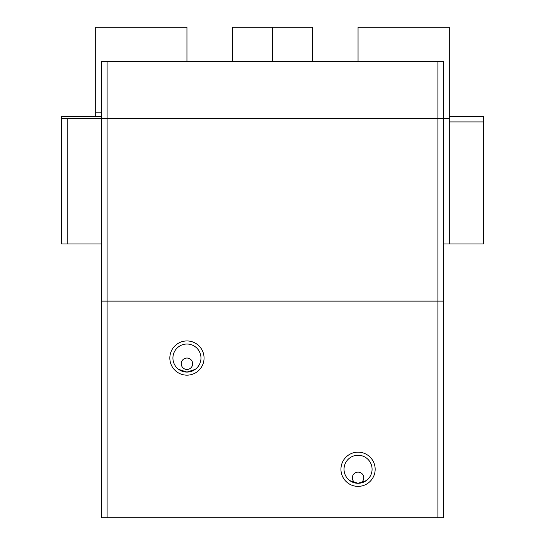 <?xml version="1.0" encoding="UTF-8"?>
<svg xmlns="http://www.w3.org/2000/svg" width="545" height="545" viewBox="0 0 545 545"><rect width="100%" height="100%" fill="white"/><g stroke="black" fill="none" stroke-linecap="round" stroke-linejoin="round"><path stroke-width="0.82" d="M186.949 344.024A14.027 14.027 0 0 0 172.922 358.051A14.027 14.027 0 0 0 186.949 372.078L183.481 371.642L178.712 369.401L186.949 372.078L195.185 369.401L190.416 371.642L186.949 372.078A14.027 14.027 0 0 0 200.976 358.051A14.027 14.027 0 0 0 186.949 344.024M186.949 375.164A17.113 17.113 0 0 1 169.836 358.051A17.113 17.113 0 0 1 186.949 340.945A17.113 17.113 0 0 1 204.055 358.051A17.113 17.113 0 0 1 186.949 375.164M186.949 369.462A5.702 5.702 0 0 1 181.247 363.753A5.702 5.702 0 0 1 186.949 358.051A5.702 5.702 0 0 1 192.651 363.753A5.702 5.702 0 0 1 186.949 369.462M358.051 455.245A14.027 14.027 0 0 0 344.024 469.272A14.027 14.027 0 0 0 358.051 483.292L354.584 482.856L349.815 480.622L358.051 483.292L366.288 480.622L361.519 482.856L358.051 483.292A14.027 14.027 0 0 0 372.078 469.272A14.027 14.027 0 0 0 358.051 455.245M358.051 486.378A17.113 17.113 0 0 1 340.945 469.272A17.113 17.113 0 0 1 358.051 452.159A17.113 17.113 0 0 1 375.164 469.272A17.113 17.113 0 0 1 358.051 486.378M355.98 483.136A5.702 5.702 0 0 1 358.051 472.12A5.702 5.702 0 0 1 360.122 483.136M437.901 301.017L443.603 301.017L443.603 118.619L101.397 118.619L101.397 301.017L437.901 301.017L437.901 118.619M443.603 118.619L101.397 118.503L101.397 61.469L443.603 61.469L443.603 118.503L449.305 118.503L449.305 243.983L443.603 243.983M437.901 118.503L437.901 61.469M107.099 118.503L107.099 61.469M107.099 301.133L101.397 301.133L101.397 517.75L107.099 517.75L107.099 301.133L443.603 301.133L443.603 517.75L437.901 517.75L437.901 301.133M107.099 301.017L107.099 118.619M107.099 517.75L437.901 517.75M449.305 116.221L483.531 116.221L483.531 243.983L449.305 243.983M483.531 121.93L449.305 121.93M101.397 112.801L95.695 112.801L95.695 27.25L186.949 27.25L186.949 61.469M232.579 61.469L232.579 27.25L272.5 27.25L272.5 61.469L272.5 27.25L312.421 27.25L312.421 61.469M95.695 116.221L95.695 112.801M61.469 118.503L67.171 118.503L67.171 243.983L61.469 243.983L61.469 116.221L101.397 116.221M101.397 243.983L67.171 243.983M101.397 118.503L67.171 118.503M358.051 61.469L358.051 27.25L449.305 27.25L449.305 118.503"/></g></svg>
